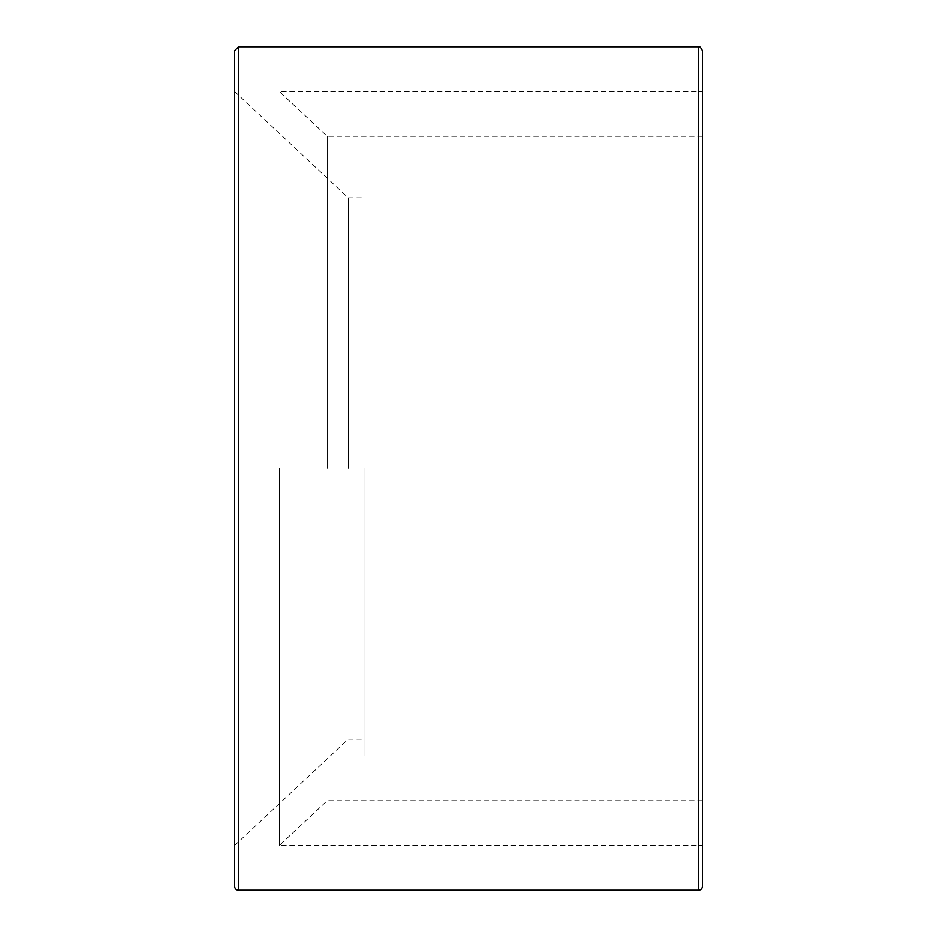 <?xml version="1.0" encoding="UTF-8"?>
<svg xmlns="http://www.w3.org/2000/svg" width="937" height="937" viewBox="0 0 937 937"><rect width="100%" height="100%" fill="white"/><g stroke="black" fill="none" stroke-linecap="round" stroke-linejoin="round"><path stroke-width="0.7" stroke-dasharray="4.68 3.51" d="M702.328 50.68L702.328 886.32M702.328 468.5L702.328 845.432L702.328 468.5M234.672 886.32L234.672 50.68M234.672 468.5L234.672 845.432L234.672 468.5M279.402 468.5L279.402 845.432L279.402 468.5M327.212 468.5L327.212 136.287L327.212 468.5M365.008 468.5L365.008 755.983L365.008 468.5M348.236 468.5L348.236 197.777L348.236 468.5M698.487 890.15L698.487 46.85M238.513 46.85L238.513 890.15M702.328 800.713L327.212 800.713L279.402 845.432L702.328 845.432M702.328 136.287L327.212 136.287L279.402 91.568L702.328 91.568M365.008 755.983L702.328 755.983M365.008 181.017L702.328 181.017M234.672 845.432L348.236 739.223L365.008 739.223M234.672 91.568L348.236 197.777L365.008 197.777"/><path stroke-width="1.41" d="M702.328 886.32L702.328 50.68C700.63 47.318 699.353 46.042 698.487 46.85L698.487 890.15A3.83 3.83 0 0 0 702.328 886.32M238.513 46.85L238.513 890.15A3.83 3.83 0 0 1 234.672 886.32L234.672 50.68L238.513 46.85L698.487 46.85M238.513 890.15L698.487 890.15"/></g></svg>
